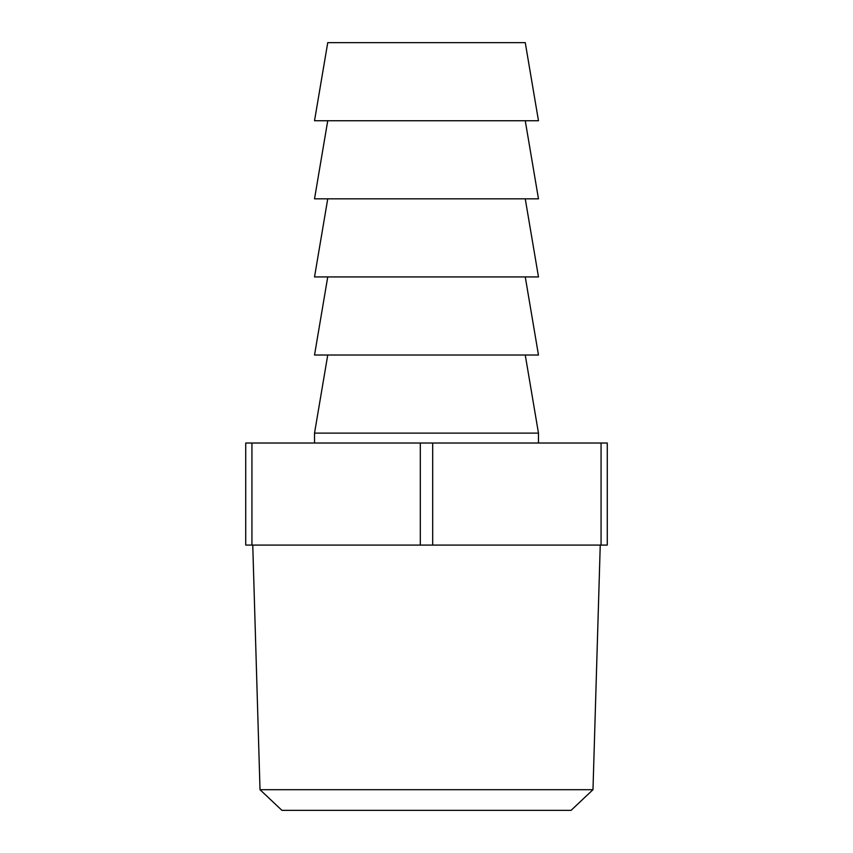 <?xml version="1.0" encoding="UTF-8"?>
<svg xmlns="http://www.w3.org/2000/svg" width="853" height="853" viewBox="0 0 853 853"><rect width="100%" height="100%" fill="white"/><g stroke="black" fill="none" stroke-linecap="round" stroke-linejoin="round"><path stroke-width="1.28" d="M592.984 789.697L571.073 810.35L281.927 810.35L260.016 789.697L592.984 789.697L600.245 545.088M525.256 355.019L538.478 433.111L314.522 433.111L314.522 443.027M538.478 433.111L538.478 443.027M260.016 789.697L252.755 545.088M327.744 355.019L314.522 433.111M327.744 276.926L314.522 355.019L538.478 355.019L525.256 276.926M327.744 120.742L314.522 198.834L538.478 198.834L525.256 120.742M525.256 42.65L327.744 42.65L314.522 120.742L538.478 120.742L525.256 42.65M327.744 198.834L314.522 276.926L538.478 276.926L525.256 198.834M601.066 545.088L601.066 443.027L607.272 443.027L607.272 545.088L245.728 545.088L245.728 443.027L251.934 443.027L251.934 545.088M420.305 545.088L420.305 443.027L251.934 443.027M601.066 443.027L432.695 443.027L432.695 545.088M420.305 443.027L432.695 443.027"/></g></svg>
